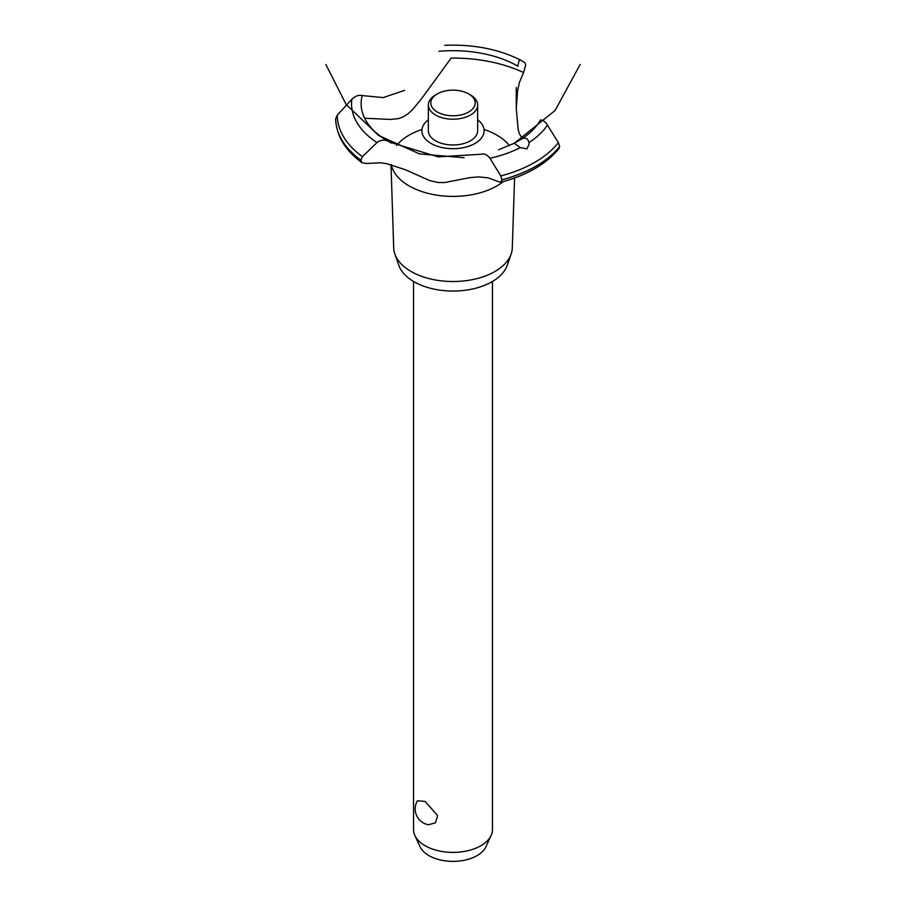 <?xml version="1.0" encoding="UTF-8"?>
<svg xmlns="http://www.w3.org/2000/svg" width="906" height="906" viewBox="0 0 906 906"><rect width="100%" height="100%" fill="white"/><g stroke="black" fill="none" stroke-linecap="round" stroke-linejoin="round"><path stroke-width="1.36" d="M413.555 281.483L413.555 829.624A39.445 22.775 0 0 0 414.88 835.491A39.445 22.775 0 0 0 425.107 845.728A39.445 22.775 0 0 0 463.238 851.617A39.445 22.775 0 0 0 491.12 835.491A39.445 22.775 0 0 0 492.445 829.624L492.445 281.483M417.44 800.757L425.107 801.448L437.609 815.536L435.526 822.784L428.493 824.743A16.025 16.025 0 0 1 417.44 800.757M491.12 835.491L485.91 846.759A34.066 19.66 180 0 1 461.845 860.689A34.066 19.66 180 0 1 428.912 855.604A34.066 19.66 180 0 1 420.09 846.759L414.88 835.491M514.563 178.018L512.298 247.916A59.309 34.235 180 0 1 511.131 254.054L507.122 265.492A55.221 31.88 180 0 1 468.946 289.694A55.221 31.88 180 0 1 413.951 281.709A55.221 31.88 180 0 1 398.878 265.492L394.869 254.054A59.309 34.235 180 0 1 393.702 247.916L390.996 164.643M511.131 254.054A59.309 34.235 180 0 1 470.123 280.056A59.309 34.235 180 0 1 411.064 271.483A59.309 34.235 180 0 1 394.869 254.054M503.215 181.653A62.129 35.866 180 0 1 496.93 185.9A62.129 35.866 180 0 1 409.07 185.9A62.129 35.866 180 0 1 391.301 164.722M396.635 145.458A62.129 35.866 180 0 1 409.07 135.175A62.129 35.866 180 0 1 421.97 129.467M484.031 129.467A62.129 35.866 180 0 1 496.93 135.175A62.129 35.866 180 0 1 509.455 145.572M364.631 118.222L390.282 119.445L398.47 118.618L403.238 116.863L408.028 113.805L412.592 109.626L421.664 98.561L451.154 58.086A111.925 64.62 180 0 1 523.589 72.548L519.455 82.321L517.62 90.509L516.261 108.403L518.13 129.264L519.466 133.975L522.366 138.505M431.007 143.442A31.11 17.961 180 0 1 428.345 119.796A31.11 17.961 0 0 0 431.007 143.442A31.11 17.961 0 0 0 473.532 144.247A31.11 17.961 0 0 0 477.655 119.796A31.11 17.961 180 0 1 474.993 143.442A31.11 17.961 180 0 1 431.007 143.442M517.881 66.365L517.904 66.172A91.88 53.046 180 0 0 438.866 51.314M404.608 90.351L383.215 97.599L362.219 95.56A91.88 53.046 180 0 0 387.972 141.189L388.119 141.279M521.369 139.15C525.355 137.18 527.881 138.324 528.945 142.604L529.081 144.247L526.907 148.878L520.27 147.61L514.291 143.239L521.448 139.105A91.88 53.046 180 0 0 540.406 120.068M498.583 149.75L514.291 143.239L555.106 110.475L580.146 64.496M481.256 154.201C484.302 153.386 487.213 154.745 489.999 158.301L500.803 175.934L501.924 179.886L500.486 182.389L488.074 177.836L478.481 176.874L469.251 177.746L444.653 182.559L438.074 182.48L429.84 180.645L405.412 169.728L386.783 163.692L380.633 162.808L366.149 163.454L362.151 162.831L360.848 160.169L362.423 156.67L377.009 142.57C380.622 139.909 384.291 139.456 388.04 141.223M500.486 182.389C526.714 175.424 546.239 164.111 559.07 148.459L559.659 146.466L558.368 142.695L547.473 125.119C544.993 121.393 542.626 119.705 540.372 120.079M390.01 142.276L438.074 156.874L481.165 154.235M517.892 66.251C518.515 61.97 519.297 59.841 520.225 59.887L525.004 62.797L525.65 65.017L523.589 72.548M444.733 45.3C473.113 44.179 498.266 49.037 520.203 59.875L520.225 59.887M362.275 95.583C358.821 94.734 355.333 95.968 351.845 99.275L337.292 115.141L335.662 118.845C336.319 135.719 345.152 150.385 362.151 162.831M470.429 94.915L468.685 93.907L470.429 94.915A24.655 14.236 180 0 1 477.655 104.983L477.655 130.747A24.655 14.236 180 0 1 462.434 143.895A24.655 14.236 180 0 1 435.571 140.815A24.655 14.236 180 0 1 428.345 130.747L428.345 104.983A24.655 14.236 180 0 1 435.571 94.915L437.315 93.907A22.186 12.809 0 0 0 437.315 112.027A22.186 12.809 0 0 0 468.685 112.027A22.186 12.809 0 0 0 468.685 93.907A22.186 12.809 0 0 0 437.315 93.907M477.655 104.983A24.655 14.236 180 0 1 462.434 118.131A24.655 14.236 180 0 1 435.571 115.051A24.655 14.236 180 0 1 428.345 104.983M520.27 147.61A101.449 58.573 180 0 1 489.999 158.301M558.368 142.695A115.708 66.806 180 0 1 534.823 162.333A115.708 66.806 180 0 1 500.803 175.934M547.473 125.119A101.449 58.573 180 0 1 528.945 142.604M559.659 146.466A117.35 67.746 180 0 1 535.978 166.138A117.35 67.746 180 0 1 501.924 179.807M559.659 146.557A117.35 67.746 180 0 1 535.978 166.217A117.35 67.746 180 0 1 501.924 179.886M360.848 160.249A117.35 67.746 180 0 1 335.662 118.822M360.848 160.169A117.35 67.746 180 0 1 335.662 118.743M362.423 156.67A115.708 66.806 180 0 1 337.292 115.141M377.009 142.57A101.449 58.573 180 0 1 351.845 99.275M325.854 64.496L346.16 104.473L378.583 135.447L419.444 153.884L464.087 157.723M389.059 141.823L391.324 143.035M516.261 108.403L516.261 87.406"/></g></svg>
